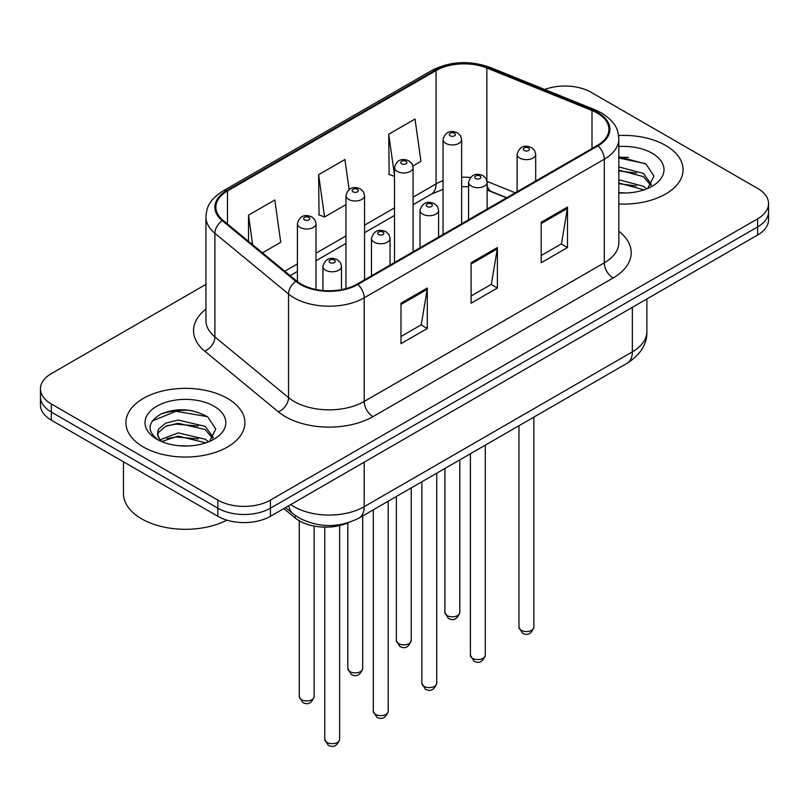 <?xml version="1.0" encoding="UTF-8"?>
<svg xmlns="http://www.w3.org/2000/svg" width="809" height="809" viewBox="0 0 809 809"><rect width="100%" height="100%" fill="white"/><g stroke="black" fill="none" stroke-linecap="round" stroke-linejoin="round"><path stroke-width="1.21" d="M506.485 197.871L487.989 190.388A49.571 28.618 0 0 0 487.139 190.054M348.194 522.735A37.184 21.469 180 0 1 295.194 517.982L283.787 508.588M665.645 145.448A59.492 34.342 0 0 0 618.582 135.507A59.492 34.342 0 0 1 665.645 145.448A59.492 34.342 0 0 1 683.069 169.728A59.492 34.342 0 0 0 665.645 145.448M227.481 398.422A59.492 34.342 0 0 0 162.649 390.969A59.492 34.342 0 0 0 125.931 422.702A59.492 34.342 0 0 0 143.355 446.993A59.492 34.342 0 0 0 208.186 454.436A59.492 34.342 0 0 0 244.905 422.702A59.492 34.342 0 0 0 227.481 398.422A59.492 34.342 0 0 0 162.649 390.969A59.492 34.342 0 0 0 125.931 422.702A59.492 34.342 0 0 0 143.355 446.993A59.492 34.342 0 0 0 208.186 454.436A59.492 34.342 0 0 0 244.905 422.702A59.492 34.342 0 0 0 227.481 398.422M597.295 113.068A39.661 22.895 180 0 1 608.904 129.258A39.661 22.895 180 0 1 597.295 145.448L357.173 284.07A39.661 22.895 180 0 1 296.65 281.016L223.021 220.311A39.661 22.895 180 0 1 215.851 207.175A39.661 22.895 180 0 1 227.471 190.985L436.061 70.555A39.661 22.895 180 0 1 486.846 67.996L591.996 110.499A39.661 22.895 180 0 1 597.295 113.068M597.993 112.663A40.652 23.471 0 0 0 592.562 110.034L487.423 67.521A40.652 23.471 0 0 0 435.363 70.15L226.763 190.58A40.652 23.471 0 0 0 222.212 220.635L295.841 281.34A40.652 23.471 0 0 0 357.881 284.475L597.993 145.853A40.652 23.471 0 0 0 597.993 112.663M205.941 284.374L51.341 373.627A37.184 21.469 0 0 0 40.45 388.805L40.45 404.996A37.184 21.469 0 0 0 51.341 420.174L217.843 516.304L217.843 508.204A37.184 21.469 0 0 0 270.418 508.204L757.659 226.904A37.184 21.469 0 0 0 768.55 211.725A37.184 21.469 0 0 1 757.659 226.904L270.418 508.204A37.184 21.469 0 0 1 217.843 508.204L51.341 412.074L217.843 508.204L217.843 500.114A37.184 21.469 0 0 0 270.418 500.114L757.659 218.804A37.184 21.469 0 0 0 768.55 203.625A37.184 21.469 0 0 0 757.659 188.446L591.157 92.317A37.184 21.469 0 0 0 544.69 89.465M40.45 396.895A37.184 21.469 0 0 0 51.341 412.074A37.184 21.469 0 0 1 40.45 396.895M400.991 303.203L400.991 343.673L427.283 328.494L427.283 288.024L400.991 303.203M400.991 336.493L421.246 324.803L427.182 289.369A9.91 5.724 -120 0 0 427.283 288.024M421.064 324.905L427.283 328.494M541.211 222.253L541.211 262.723L567.493 247.544L567.493 207.074L541.211 222.253M541.211 255.543L561.456 243.853L567.392 208.419A9.91 5.724 -120 0 0 567.493 207.074M561.274 243.954L567.493 247.544M471.101 262.723L471.101 303.203L497.393 288.024L497.393 247.544L471.101 262.723M471.101 296.013L491.346 284.323L497.282 248.889A9.91 5.724 -120 0 0 497.393 247.544M491.174 284.434L497.393 288.024M618.824 203.969A59.492 34.342 0 0 0 683.069 169.728A59.492 34.342 0 0 1 618.824 203.969M40.45 388.805A37.184 21.469 0 0 0 51.341 403.984L217.843 500.114M412.903 165.966L420.953 161.325L415.017 119.034L388.724 134.213L389.149 174.441M262.46 252.833L280.733 242.275L274.807 199.985L248.515 215.164L248.515 241.325M349.124 189.549L344.907 159.515L318.625 174.693L319.039 214.921M318.625 174.693L324.551 216.984L345.959 204.626M324.551 216.984L318.625 214.759M394.509 176.443L388.724 174.289M388.724 134.213L394.509 175.391M248.515 215.164L252.661 244.753M190.378 410.416A49.571 28.618 0 0 0 161.365 413.864M628.542 157.442A49.571 28.618 0 0 0 618.824 157.431M217.843 516.304A37.184 21.469 0 0 0 270.418 516.304L757.659 234.994A37.184 21.469 0 0 0 768.55 219.815L768.55 203.625M618.824 192.623L626.257 193.007M618.824 179.78L643.388 186.252L646.674 188.881M618.824 182.986L643.984 189.872M618.824 166.927L643.388 173.399L651.437 184.513M618.824 170.143L643.388 176.605L650.81 185.352M618.824 192.896A40.41 23.33 0 0 0 652.155 186.232A40.41 23.33 0 0 0 652.155 153.235A40.41 23.33 0 0 0 618.824 146.56M647.625 188.487L653.955 176.049L645.946 163.984L618.824 156.764M618.824 158.018L645.4 163.62M618.824 170.861L636.45 173.065M618.824 183.714L636.45 185.918M123.453 461.808L123.453 493.541A61.969 35.778 0 0 0 141.605 518.832A61.969 35.778 0 0 0 226.864 520.136M178.647 445.698L188.093 445.981M160.121 439.772L178.162 432.896L205.233 439.216L208.51 441.845M161.78 441.512L178.162 436.102L205.82 442.836M160.404 441.026L157.512 434.241A28.012 16.17 0 0 0 162.033 441.734M157.512 434.241L158.352 429.336L165.612 423.158L178.162 420.043L205.233 426.363L213.273 437.487M157.583 434.635L158.352 432.552L165.612 426.363L178.162 423.249L205.233 429.579L212.646 438.316M209.46 441.451L215.791 429.023L207.782 416.959C192.431 408.403 176.706 407.493 160.627 414.218C147.44 422.369 146.611 430.924 158.139 439.894L158.281 439.995M213.991 406.209A40.41 23.33 0 0 0 156.845 406.209A40.41 23.33 0 0 0 156.845 439.196A40.41 23.33 0 0 0 213.991 439.196A40.41 23.33 0 0 0 213.991 406.209M152.234 421.014L175.958 411.275L207.235 416.595M167.058 425.736L175.958 424.128L198.286 426.04M167.058 438.589L175.958 436.971L198.286 438.893M295.194 515.424L295.194 517.982M618.824 231.243A61.969 35.778 180 0 1 613.07 278.003L372.949 416.635A12.398 7.16 60 0 1 364.192 401.456L604.303 262.824A49.571 28.618 0 0 0 618.824 242.589L618.824 138.966A49.571 28.618 180 0 1 604.303 159.201A12.398 7.16 -120 0 0 597.993 145.853M372.949 416.635A61.969 35.778 180 0 1 285.324 416.635A61.969 35.778 180 0 1 278.377 411.852L204.748 351.146A61.969 35.778 180 0 1 205.941 309.159M294.082 401.456A49.571 28.618 0 0 0 364.192 401.456L364.192 297.833A49.571 28.618 180 0 1 288.53 294.011L214.901 233.305A49.571 28.618 180 0 1 205.941 216.893L205.941 320.506A49.571 28.618 0 0 0 214.901 336.928L288.53 397.634A49.571 28.618 0 0 0 294.082 401.456M618.824 138.966C618.025 130.451 617.237 123.362 601.734 113.058L595.222 109.893A12.398 5.805 112 0 0 592.562 110.034M595.222 109.893L490.072 67.39C469.544 60.129 450.057 61.181 431.622 70.555A12.398 7.16 60 0 1 435.363 70.15M226.763 190.58A12.398 7.16 -120 0 0 223.021 190.975C207.994 200.834 206.629 208.257 205.941 216.893M222.212 220.635A12.398 8.292 129.5 0 0 214.901 233.305L214.901 336.928A12.398 8.292 -50.5 0 1 204.748 351.146M490.072 67.39A12.398 5.805 112 0 0 487.423 67.521M295.841 281.34A12.398 8.292 129.5 0 0 288.53 294.011L288.53 397.634A12.398 8.292 -50.5 0 1 278.377 411.852M357.881 284.475A12.398 7.16 60 0 1 364.192 297.833L604.303 159.201L604.303 262.824A12.398 7.16 60 0 0 613.07 278.003M270.418 500.114L270.418 516.304M757.659 218.804L757.659 234.994M51.341 403.984L51.341 420.174M227.471 190.985L227.471 223.972M591.996 110.499L591.996 148.502M486.846 67.996L486.846 180.286M515.252 192.805L487.089 181.418M470.393 177.474A39.661 22.895 0 0 0 461.646 177.232M443.049 180.68A39.661 22.895 0 0 0 436.061 183.886L413.096 197.153M436.061 70.555L436.061 183.886A22.308 12.883 60 0 1 431.44 194.099L413.096 204.697M394.509 207.883L364.546 225.175M345.959 235.915L315.995 253.207M297.409 263.936L284.778 271.227M506.758 197.709L491.285 191.46A22.308 10.446 -68 0 1 487.139 184.958M471.101 264.007L497.282 248.889M541.211 223.527L567.392 208.419M400.991 304.477L427.182 289.369M290.755 504.563A49.571 28.618 0 0 0 294.082 506.687A49.571 28.618 0 0 0 364.192 506.687L632.345 351.875A49.571 28.618 0 0 0 646.866 331.629C647.23 343.936 640.677 354.463 627.208 363.221L359.054 518.033A24.786 14.309 60 0 0 364.192 506.687L364.192 462.172M632.345 307.349L632.345 351.875A24.786 14.309 60 0 1 627.208 363.221M288.742 505.726A24.786 16.574 129.5 0 0 293.06 513.786L285.537 507.577M533.829 627.258C531.382 633.953 527.579 635.904 522.422 633.134L518.963 627.258A7.433 4.298 0 0 0 521.138 630.292A7.433 4.298 0 0 0 529.248 631.232A7.433 4.298 0 0 0 533.829 627.258L533.829 417.131M519.823 158.089A9.293 5.37 180 0 1 517.103 154.297C519.479 146.672 524.343 144.457 531.685 147.663L534.688 150.605L535.689 154.297A9.293 5.37 180 0 1 529.956 159.252A9.293 5.37 180 0 1 519.823 158.089M528.59 147.976A3.094 1.79 0 0 0 524.202 147.976A3.094 1.79 0 0 0 524.202 150.504A3.094 1.79 0 0 0 528.59 150.504A3.094 1.79 0 0 0 528.59 147.976M447.094 615.578A7.433 4.298 0 0 0 455.194 616.509A7.433 4.298 0 0 0 459.785 612.534C457.338 619.229 453.536 621.181 448.368 618.41L444.91 612.534A7.433 4.298 0 0 0 447.094 615.578M461.646 223.759L461.646 139.573A9.293 5.37 180 0 1 455.902 144.538A9.293 5.37 180 0 1 445.779 143.365A9.293 5.37 180 0 1 443.049 139.573L443.049 234.489M450.158 135.781A3.094 1.79 0 0 0 454.537 135.781A3.094 1.79 0 0 0 454.537 133.252A3.094 1.79 0 0 0 450.158 133.252A3.094 1.79 0 0 0 450.158 135.781M485.289 655.29C482.831 661.974 479.029 663.936 473.872 661.165L470.413 655.29A7.433 4.298 0 0 0 472.587 658.324A7.433 4.298 0 0 0 480.698 659.254A7.433 4.298 0 0 0 485.289 655.29L485.289 445.162M471.273 186.121A9.293 5.37 180 0 1 468.553 182.328C470.929 174.704 475.793 172.489 483.135 175.695L486.138 178.637L487.139 182.328A9.293 5.37 180 0 1 481.406 187.283A9.293 5.37 180 0 1 471.273 186.121M480.04 176.008A3.094 1.79 0 0 0 475.662 176.008A3.094 1.79 0 0 0 475.662 178.536A3.094 1.79 0 0 0 480.04 178.536A3.094 1.79 0 0 0 480.04 176.008M436.739 683.322C434.291 690.006 430.479 691.968 425.322 689.187L421.863 683.322A7.433 4.298 0 0 0 424.037 686.356A7.433 4.298 0 0 0 432.148 687.286A7.433 4.298 0 0 0 436.739 683.322L436.739 473.184M422.723 214.152A9.293 5.37 180 0 1 420.002 210.36C422.379 202.735 427.243 200.521 434.585 203.726L437.588 206.669L438.599 210.36A9.293 5.37 180 0 1 432.855 215.315A9.293 5.37 180 0 1 422.723 214.152M431.49 204.03A3.094 1.79 0 0 0 427.112 204.03A3.094 1.79 0 0 0 427.112 206.558A3.094 1.79 0 0 0 431.49 206.558A3.094 1.79 0 0 0 431.49 204.03M388.189 711.354C385.741 718.038 381.939 719.99 376.782 717.219L373.313 711.354A7.433 4.298 0 0 0 375.497 714.387A7.433 4.298 0 0 0 383.597 715.318A7.433 4.298 0 0 0 388.189 711.354L388.189 501.216M374.183 242.184A9.293 5.37 180 0 1 371.452 238.382C373.829 230.757 378.693 228.553 386.045 231.758L389.038 234.691L390.049 238.382A9.293 5.37 180 0 1 384.305 243.347A9.293 5.37 180 0 1 374.183 242.184M382.94 232.062A3.094 1.79 0 0 0 378.561 232.062A3.094 1.79 0 0 0 378.561 234.59A3.094 1.79 0 0 0 382.94 234.59A3.094 1.79 0 0 0 382.94 232.062M339.638 739.375C337.191 746.07 333.389 748.022 328.232 745.251L324.763 739.375A7.433 4.298 0 0 0 326.947 742.409A7.433 4.298 0 0 0 335.047 743.34A7.433 4.298 0 0 0 339.638 739.375L339.638 525.557M325.633 270.206A9.293 5.37 180 0 1 322.912 266.414C325.279 258.789 330.143 256.574 337.495 259.78L340.488 262.723L341.499 266.414A9.293 5.37 180 0 1 335.755 271.369A9.293 5.37 180 0 1 325.633 270.206M334.39 260.094A3.094 1.79 0 0 0 330.011 260.094A3.094 1.79 0 0 0 330.011 262.622A3.094 1.79 0 0 0 334.39 262.622A3.094 1.79 0 0 0 334.39 260.094M398.544 643.6A7.433 4.298 0 0 0 406.644 644.53A7.433 4.298 0 0 0 411.235 640.566C408.788 647.251 404.985 649.212 399.828 646.442L396.359 640.566A7.433 4.298 0 0 0 398.544 643.6M413.096 251.791L413.096 167.605A9.293 5.37 180 0 1 407.352 172.56A9.293 5.37 180 0 1 397.229 171.397A9.293 5.37 180 0 1 394.509 167.605L394.509 262.521M401.608 163.812A3.094 1.79 0 0 0 405.987 163.812A3.094 1.79 0 0 0 405.987 161.284A3.094 1.79 0 0 0 401.608 161.284A3.094 1.79 0 0 0 401.608 163.812M349.994 671.632A7.433 4.298 0 0 0 358.094 672.562A7.433 4.298 0 0 0 362.685 668.598C360.238 675.282 356.435 677.244 351.278 674.473L347.819 668.598A7.433 4.298 0 0 0 349.994 671.632M364.546 279.823L364.546 195.636A9.293 5.37 180 0 1 358.812 200.592A9.293 5.37 180 0 1 348.679 199.429A9.293 5.37 180 0 1 345.959 195.636L345.959 288.621M353.058 191.844A3.094 1.79 0 0 0 357.436 191.844A3.094 1.79 0 0 0 357.436 189.306A3.094 1.79 0 0 0 353.058 189.306A3.094 1.79 0 0 0 353.058 191.844M301.444 699.664A7.433 4.298 0 0 0 309.544 700.594A7.433 4.298 0 0 0 314.135 696.63C311.687 703.314 307.885 705.276 302.728 702.495L299.269 696.63A7.433 4.298 0 0 0 301.444 699.664M315.995 289.491L315.995 223.658A9.293 5.37 180 0 1 310.262 228.623A9.293 5.37 180 0 1 300.129 227.46A9.293 5.37 180 0 1 297.409 223.658L297.409 281.623M304.508 219.866A3.094 1.79 0 0 0 308.896 219.866A3.094 1.79 0 0 0 308.896 217.338A3.094 1.79 0 0 0 304.508 217.338A3.094 1.79 0 0 0 304.508 219.866M431.622 70.555L223.021 190.975M491.285 191.46L487.139 189.973M468.553 186.727L461.646 186.646M443.049 189.377L431.44 194.099M394.509 215.427L364.546 232.719M345.959 243.458L315.995 260.751M297.409 271.49L290.168 275.667M359.054 518.033C339.113 528.055 319.161 528.055 299.219 518.033L293.06 513.786M646.866 331.629L646.866 298.966M518.963 627.258L518.963 425.716M517.103 191.743L517.103 154.297M535.689 181.004L535.689 154.297M459.785 612.534L459.785 459.886M461.646 139.573L460.634 135.882L457.641 132.949C453.819 131.109 445.81 129.207 443.049 139.573M444.91 612.534L444.91 468.472M470.413 655.29L470.413 453.748M468.553 219.775L468.553 182.328M487.139 209.035L487.139 182.328M421.863 683.322L421.863 481.78M420.002 247.797L420.002 210.36M438.599 237.067L438.599 210.36M373.313 711.354L373.313 509.801M371.452 275.829L371.452 238.382M390.049 265.099L390.049 238.382M324.763 739.375L324.763 527.134M322.912 290.492L322.912 266.414M341.499 289.642L341.499 266.414M411.235 640.566L411.235 487.908M413.096 167.605L412.084 163.914L409.091 160.971C405.269 159.14 397.259 157.229 394.509 167.605M396.359 640.566L396.359 496.493M362.685 668.598L362.685 515.94M364.546 195.636L363.544 191.945L360.541 189.003C356.718 187.172 348.709 185.261 345.959 195.636M347.819 668.598L347.819 522.907M314.135 696.63L314.135 526.083M315.995 223.658L314.994 219.967L311.991 217.034C308.168 215.194 300.159 213.293 297.409 223.658M299.269 696.63L299.269 520.794"/></g></svg>
